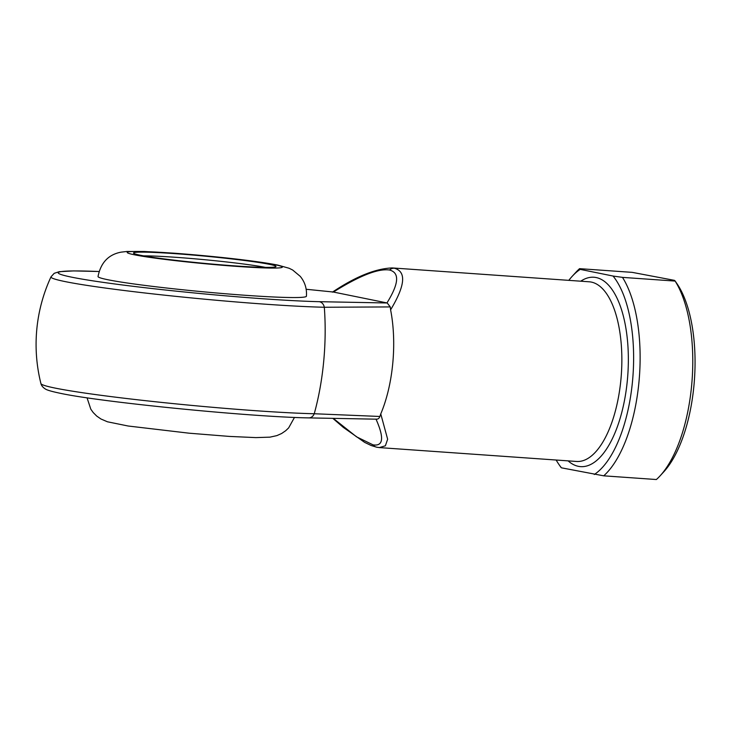 <?xml version="1.0" encoding="UTF-8"?>
<svg xmlns="http://www.w3.org/2000/svg" width="731" height="731" viewBox="0 0 731 731"><rect width="100%" height="100%" fill="white"/><g stroke="black" fill="none" stroke-linecap="round" stroke-linejoin="round"><path stroke-width="1.1" d="M269.246 264.293A71.556 3.618 -174.6 0 1 275.87 266.669A71.556 3.618 -174.6 0 1 218.304 264.604A71.556 3.618 -174.6 0 1 140.233 255.22A71.556 3.618 -174.6 0 1 133.572 253.218A71.556 3.618 -174.6 0 1 187.648 254.616A71.556 3.618 -174.6 0 1 269.246 264.293M107.886 279.745A104.661 5.3 -174.6 0 1 98.027 276.528C100.759 262.712 108.416 254.589 121.017 252.158L126.938 251.473L144.327 251.491L173.558 253.154C210.482 255.877 254.982 260.601 277.762 265.079L289.101 268.259L292.674 270.022L300.267 276.373C304.928 282.102 306.983 288.718 306.417 296.229A104.661 5.3 -174.6 0 1 224.645 293.688A104.661 5.3 -174.6 0 1 107.886 279.745M391.853 267.911L394.411 268.231C406.518 271.621 405.248 285.492 390.601 309.834L390.253 306.919L324.317 307.258A142.6 61.084 94 0 1 323.696 361.397A142.6 61.084 94 0 1 314.248 413.746L379.901 416.469L380.76 413.901L387.64 439.23L385.383 445.8L379.334 447.582M332.413 292.144C355.458 276.693 375.368 268.615 392.145 267.93L589.186 281.791A90.059 38.579 -86 0 1 591.333 282.084A90.059 38.579 -86 0 1 621.158 376.849A90.059 38.579 -86 0 1 576.549 461.462L379.508 447.6M98.977 271.521A144.574 7.31 5.4 0 0 109.897 283.308A144.574 7.31 5.4 0 0 319.2 301.684L387.211 302.981L333.199 292.007L306.179 289.275M390.601 309.834A90.059 38.579 94 0 1 380.76 413.901M579.564 268.661L580.204 269.373A107.101 45.879 -86 0 0 572.172 276.345L575.873 272.307A111.962 47.963 94 0 1 579.564 268.661L632.214 272.361L674.494 280.366L675.133 281.079L674.494 280.366M603.724 475.826L656.374 479.527A111.962 47.963 -86 0 0 660.066 475.881A111.962 47.963 -86 0 0 692.01 381.134A111.962 47.963 -86 0 0 675.133 281.079L622.483 277.378A111.962 47.963 94 0 1 638.976 381.856A111.962 47.963 94 0 1 603.724 475.826L561.445 467.822L560.805 467.109M594.303 474.492A107.101 45.879 -86 0 0 632.525 381.125A107.101 45.879 -86 0 0 613.062 276.044L622.483 277.378M580.204 269.373L613.062 276.044M572.172 276.345A107.101 45.879 -86 0 0 568.809 280.357M556.163 460.027A107.101 45.879 -86 0 0 558.941 464.468A107.101 45.879 -86 0 0 561.445 467.822M675.024 280.841L676.997 283.719A107.101 45.879 94 0 1 694.45 379.471A107.101 45.879 94 0 1 663.766 471.842L660.066 475.881M386.964 302.926C398.898 283.692 399.766 272.718 389.55 270.022C378.256 268.35 359.542 275.697 333.409 292.053M333.363 418.443L356.554 436.836L373.029 444.859C383.336 446.467 384.323 437.878 375.981 419.091M265.435 267.382A68.157 3.445 5.4 0 0 204.744 259.715A68.157 3.445 5.4 0 0 143.687 255.877M306.179 289.266L333.199 292.007M387.211 302.981L390.253 306.919M379.901 416.469C379.124 418.434 377.909 419.32 376.237 419.146M319.2 301.684A7.301 5.949 91.3 0 1 324.317 307.258A151.454 7.666 -174.6 0 1 154.003 294.017A151.454 7.666 -174.6 0 1 51.015 276.83A160.646 160.646 0 0 0 40.927 383.592A151.454 7.666 5.4 0 0 55.181 388.097A151.454 7.666 5.4 0 0 314.248 413.746A7.301 5.949 91.3 0 1 308.738 417.894L308.738 417.894A7.301 5.949 91.3 0 1 308.226 417.849M274.947 264.695A77.888 3.938 5.4 0 0 171.812 253.072A77.888 3.938 5.4 0 0 134.531 254.817A77.888 3.938 5.4 0 0 237.666 266.45A77.888 3.938 5.4 0 0 274.947 264.695M580.752 281.197A94.929 40.662 94 0 1 596.176 277.552A94.929 40.662 94 0 1 627.381 380.083A94.929 40.662 94 0 1 578.331 466.314A94.929 40.662 94 0 1 568.115 460.868M394.411 268.231A7.301 6.588 101.5 0 0 389.55 270.022M373.029 444.859A7.301 6.588 101.5 0 0 376.712 447.208L371.101 445.481L364.678 442.401L343.287 427.37L332.916 418.434M40.927 383.592C41.42 385.63 42.919 387.448 45.432 389.047C46.446 389.605 48.246 390.765 60.161 393.269C101.463 402.214 250.486 416.944 308.738 417.894L376.648 419.183M87.044 397.81L90.818 409.196L93.175 412.512L96.693 416.049L100.942 418.991L107.439 421.787L128.135 426.009L189.183 433.2L229.397 436.416L255.887 437.604L269.958 437.147L276.857 435.621L281.59 433.529L285.702 430.714L288.644 427.9L294.474 417.419M558.941 464.468L560.915 467.337M98.987 271.503L73.676 270.909L59.238 271.685L54.204 273.321L51.015 276.83M376.712 447.208L379.499 447.6"/></g></svg>
